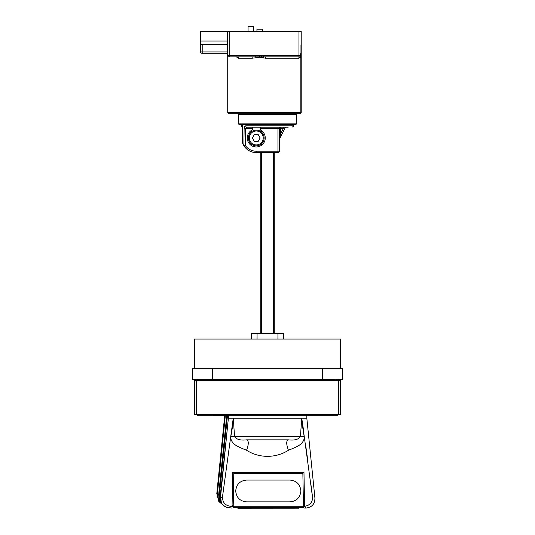 <?xml version="1.0" encoding="UTF-8"?>
<svg xmlns="http://www.w3.org/2000/svg" width="535" height="535" viewBox="0 0 535 535"><rect width="100%" height="100%" fill="white"/><g stroke="black" fill="none" stroke-linecap="round" stroke-linejoin="round"><path stroke-width="0.8" d="M241.325 114.383L241.325 113.708L229.074 113.708A1.351 1.351 0 0 1 227.729 112.357L227.729 56.255M229.074 113.708L299.854 113.708A1.351 1.351 -113.9 0 0 301.205 112.357A1.351 1.351 -113.9 0 1 299.854 113.708M227.729 55.513L227.729 44.886M299.714 113.708A1.351 1.13 -90 0 0 300.844 112.357L300.844 57.185L298.798 58.208A1.351 1.063 90 0 1 299.854 56.857L228.853 56.857A1.351 1.351 -5.7 0 1 227.502 55.513L227.502 31.471L200.538 31.471L200.538 41.014L227.502 41.014M265.541 56.857L265.607 58.208L259.716 57.258L259.602 56.616M251.724 56.857A1.351 0.515 90 0 1 252.246 58.208L259.716 57.258M235.988 56.596L238.376 58.208A1.351 0.99 -90 0 0 237.393 56.857M256.94 31.471L256.94 29.224L262.558 29.224L262.558 31.471M248.066 31.471L248.066 26.75L253.684 26.75L253.684 31.471M248.4 137.976A7.864 7.864 0 0 0 256.265 145.841A7.864 7.864 0 0 0 264.129 137.976A7.864 7.864 0 0 0 256.265 130.112A7.864 7.864 0 0 0 248.4 137.976A7.864 7.864 0 0 0 256.265 145.841A7.864 7.864 0 0 0 264.129 137.976M242.409 142.457L243.866 145.694A14.605 14.605 0 0 1 242.409 142.584A14.605 14.605 0 0 0 243.866 145.694L244.127 128.54C244.107 127.002 244.629 126.099 245.699 125.839A1.351 1.137 90 0 0 246.836 127.19L288.164 127.19M260.853 131.583L260.94 130.299M260.592 130.099A8.988 8.988 0 0 1 256.265 146.964A8.988 8.988 0 0 1 252.333 129.891L252.333 127.19L260.592 127.19L260.592 130.099M261.702 145.132L260.806 145.727M260.94 145.654L260.853 144.363M322.685 368.287L342.326 368.287L342.326 379.522L322.685 379.522L322.685 368.287L212.315 368.287L212.315 379.522L192.674 379.522L192.674 368.287L212.315 368.287M194.472 368.287L194.472 339.076L340.527 339.076L340.527 368.287M256.452 507.588L278.554 507.588M246.602 501.87C239.988 501.228 236.356 497.597 235.708 490.976C236.356 484.349 239.988 480.718 246.602 480.076L289.97 480.076C296.584 480.718 300.222 484.356 300.864 490.976C300.215 497.597 296.584 501.235 289.97 501.87L246.602 501.87M246.575 439.844C240.476 440.552 236.477 439.469 234.577 436.593L230.826 436.48C230.518 438.332 231.1 440.285 232.564 442.338C234.477 444.471 235.38 445.909 246.575 450.256C248.842 444.097 248.842 440.626 246.575 439.844L288.425 439.844C286.158 440.599 286.158 444.07 288.425 450.256C299.493 445.936 300.476 444.525 302.402 442.365C303.887 440.285 304.482 438.319 304.174 436.48L300.423 436.593C298.523 439.476 294.524 440.559 288.425 439.844L288.332 439.844M303.713 431.498L301.747 418.169L306.368 418.169M306.822 415.254L306.822 418.169L302.148 418.169M228.632 415.474L220.46 497.911C220.52 503.803 223.49 507.08 229.361 507.735L232.043 508.049M304.575 506.785C304.609 508.471 304.609 508.471 304.575 506.785C304.609 508.471 304.609 508.471 304.575 506.785C306.461 508.464 306.461 508.464 304.575 506.785L304.569 506.264C310.046 505.388 312.687 502.184 312.487 496.654L310.695 482.664M307.866 461.19L305.766 445.896M220.46 497.911L222.513 496.654L233.253 418.169L301.747 418.169L312.547 497.396M312.554 498.092L312.507 498.78M312.473 499.028L312.38 499.583M312.179 500.359L311.785 501.409M311.497 501.984L311.189 502.485M310.929 502.867L310.608 503.281M309.618 504.278L309.083 504.692M308.147 505.267L307.498 505.582M307.043 505.756L306.608 505.903M305.96 506.07L305.284 506.19M229.308 507.735L231 506.284L232.076 506.284L232.665 472.385L303.974 472.385L304.569 506.264M256.272 415.254L278.775 415.254M224.466 415.254L250.487 415.254M230.826 436.48C232.712 426.228 233.521 420.122 233.253 418.169L228.632 418.169M222.513 496.654C222.426 502.526 225.255 505.735 231 506.284L233.186 506.458L233.166 507.588L303.472 507.588L303.452 506.458L304.569 506.458M233.253 418.169L234.577 436.593L300.423 436.593L301.747 418.169C301.686 420.423 302.496 426.522 304.174 436.48M312.487 496.654C315.757 498.653 315.757 498.653 312.487 496.654M305.365 507.488L304.93 507.1M233.166 507.588L233.2 506.284L303.445 506.284L303.472 507.588M233.2 506.284L233.768 473.435L233.186 506.458M232.09 505.394L233.213 505.394M232.076 506.284C232.036 508.645 232.036 508.645 232.076 506.284C232.036 508.645 232.036 508.645 232.076 506.284M228.646 507.708L227.923 507.621M227.214 507.474L226.499 507.274M303.445 506.284L302.87 473.435L303.432 505.394L304.555 505.394M302.87 473.435L233.768 473.435M303.432 505.394L303.452 506.297M302.87 473.502L233.768 473.502M239.085 507.588L295.922 507.588M297.888 507.588L237.894 507.615M298.757 507.641L299.192 507.494M224.466 415.474L212.676 415.474L224.466 415.428M197.168 414.351L197.168 415.254L337.832 415.254L337.832 414.351M197.168 379.522L197.168 380.646M337.832 379.522L337.832 380.646M194.472 380.646L194.472 414.351L340.527 414.351L340.527 380.646L194.472 380.646M212.315 379.522L322.685 379.522M228.632 415.922L220.38 494.935L221.37 502.833M224.887 506.545L218.835 501.315L217.397 493.752L219.363 495.189L220.112 501.469L223.536 505.595M224.794 506.498L219.036 501.375L217.397 493.752L225.295 415.922L217.09 493.558M225.295 415.922L228.472 415.922M224.245 506.143L219.818 501.663L218.654 494.855L226.713 415.922M227.435 415.922L219.363 495.189L220.38 494.935M277.933 339.076L277.933 333.459L257.067 333.459L257.067 339.076M257.067 333.459L251.657 333.459L251.657 339.076M277.933 333.459L283.343 333.459L283.343 339.076M260.759 333.459L260.759 152.582L260.759 333.459M274.241 333.459L274.241 152.582L274.241 333.459M296.711 114.383L238.289 114.383L238.289 123.144L296.711 123.144L296.711 114.383M241.659 124.494L241.666 126.742L241.666 124.494L239.64 124.494L295.36 124.494L296.316 124.1L296.711 123.144M242.368 124.494L242.409 142.584L242.368 124.494M241.666 126.742L242.368 126.742M283.296 127.19L283.296 128.54L280.648 128.54L280.648 127.19A1.351 1.351 0 0 0 279.297 128.54L279.297 151.231A1.351 1.351 0 0 1 277.946 152.582L256.265 152.582A14.605 14.605 0 0 1 243.866 145.694M252.333 128.54L245.351 128.54L246.929 127.19M279.404 139.334A1.351 1.351 0 0 1 279.437 139.261L285.101 127.932A1.351 1.351 0 0 1 285.229 127.731A1.351 1.351 0 0 0 285.101 127.932A1.351 1.351 0 0 1 286.312 127.19L284.673 127.19M267.5 127.19L263.574 127.19M244.127 145.868L245.351 145.5A13.255 13.255 0 0 0 256.265 151.231L279.297 151.231A1.351 1.351 0 0 1 277.946 152.582L277.946 128.54L260.592 128.54M283.296 128.54L285.101 127.932L283.296 128.54L280.648 133.837L279.437 139.261A1.351 1.351 0 0 0 279.297 139.862L279.297 139.862A1.351 1.351 0 0 1 279.297 139.769M279.297 135.689L279.297 135.215M279.297 134.733L279.297 134.265M280.026 136.632L279.932 137.04M279.297 139.862A1.351 1.351 0 0 0 279.297 139.869L279.437 139.261L279.297 139.862M279.297 133.837L280.648 133.837L280.648 128.54L277.946 128.54L277.946 127.19M285.101 127.932L286.299 127.19L285.101 127.932L279.437 139.261M254.319 141.347L252.373 137.976L254.319 134.606L258.211 134.606L260.157 137.976L258.211 141.347L254.319 141.347M293.675 114.383L293.675 113.708M299.801 113.708L293.327 113.708M227.502 44.479L202.785 44.479L202.785 51.915L227.502 51.915M201.889 53.266A1.351 1.351 -10.5 0 1 200.538 51.915L202.785 51.915L202.785 53.266L227.502 53.266L201.889 53.266A1.351 1.351 -10.5 0 1 200.538 51.915L200.538 44.338L202.785 44.479M200.538 44.338L200.538 41.014M298.958 31.471L229.749 31.471L229.749 55.513L298.958 55.513L298.958 31.471L301.205 31.471L301.205 112.357L227.729 112.357M229.749 31.471L227.502 31.471M229.749 56.857L229.749 55.513L227.515 55.694M256.064 57.807L255.676 56.663M263.34 57.646L263.735 56.576M300.369 56.763L301.205 55.513L300.844 57.185L300.911 56.349L299.854 56.857L300.911 56.349L301.205 55.513A1.351 1.351 4.9 0 1 299.854 56.857L299.995 56.85M298.798 58.208L265.607 58.208M252.246 58.208L238.376 58.208M249.297 137.976A6.968 6.968 0 0 0 256.265 144.938A6.968 6.968 0 0 0 263.233 137.976A6.968 6.968 0 0 0 256.265 131.008A6.968 6.968 0 0 0 249.297 137.976M245.699 125.839L293.34 125.839C293.722 126.073 293.274 126.521 291.99 127.19M246.575 450.256C259.1 458.361 275.899 458.361 288.425 450.256M199.194 379.522L199.194 380.646M335.806 379.522L335.806 380.646M335.806 414.351L335.806 415.254M199.194 414.351L199.194 415.254M196.499 380.646L196.499 414.351M338.501 380.646L338.501 414.351M261.434 145.326L261.434 143.902M261.434 132.045L261.434 130.62M261.434 333.459L261.434 152.582M273.566 333.459L273.566 152.582M242.114 124.494L242.114 126.742M256.265 151.231L256.265 152.582M244.127 128.54L245.351 128.54L245.351 145.5M298.958 56.857L298.958 55.513L301.205 55.513A1.351 1.351 4.9 0 1 299.854 56.857M261.541 57.232L261.588 56.63M262.906 57.479L263.106 56.549M300.844 53.587L300.844 55.513M293.34 124.494L293.34 125.839M306.822 418.169L314.934 498.159C314.861 504.077 311.878 507.374 305.993 508.049L304.596 508.049M298.978 507.427L298.757 508.21L237.888 508.25L237.674 507.447L237.674 508.023M298.978 507.982L298.978 507.394M225.255 506.745L218.808 501.542L216.802 493.564L224.68 415.922M239.64 124.494L238.684 124.1L238.289 123.144M301.004 56.215L301.205 55.513M300.082 44.886L300.082 55.513"/></g></svg>
